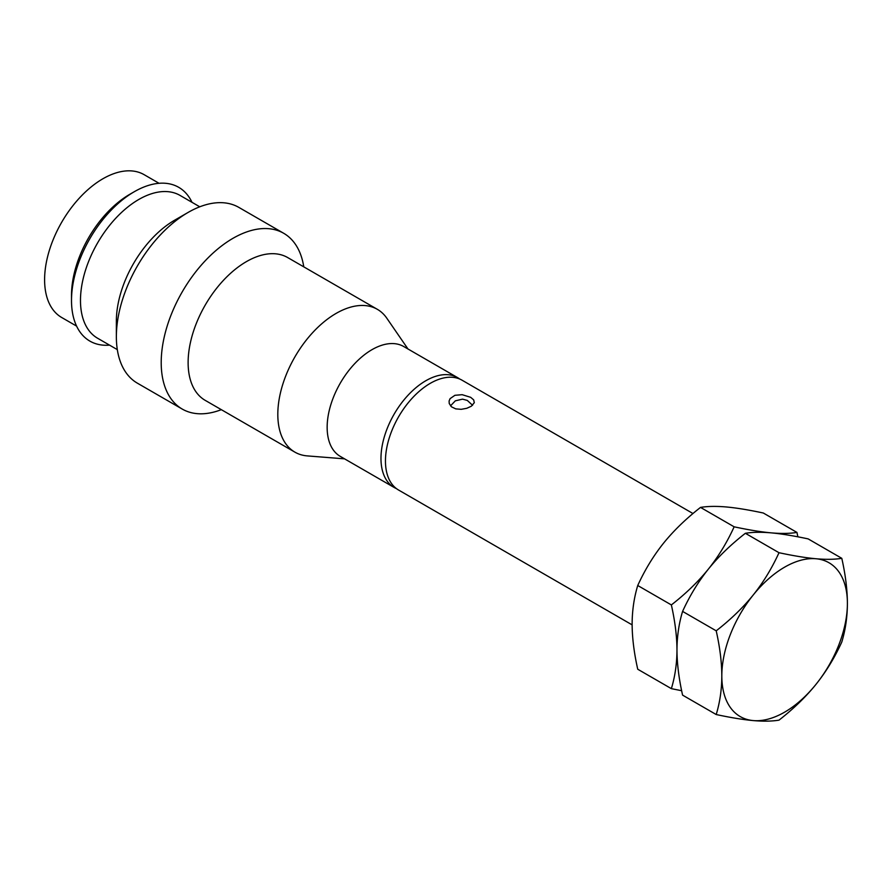 <?xml version="1.0" encoding="UTF-8"?>
<svg xmlns="http://www.w3.org/2000/svg" width="892" height="892" viewBox="0 0 892 892"><rect width="100%" height="100%" fill="white"/><g stroke="black" fill="none" stroke-linecap="round" stroke-linejoin="round"><path stroke-width="1.34" d="M76.589 326.104L61.682 317.496A82.454 47.611 -60 0 1 44.6 279.754A82.454 47.611 120 0 1 80.592 196.775A82.454 47.611 120 0 1 144.136 174.676L159.044 183.295M129.808 194.3A82.454 47.611 120 0 0 71.505 295.285L71.505 300.459A88.799 51.268 120 0 1 134.302 191.713L129.808 194.3M192.003 202.317A88.799 51.268 120 0 0 134.302 191.713M109.549 345.137A88.799 51.268 -60 0 1 71.505 300.459M117.309 349.619L97.551 338.213A82.454 47.611 -60 0 1 80.481 300.459A82.454 47.611 120 0 1 116.473 217.481A82.454 47.611 120 0 1 180.006 195.393L199.763 206.799M188.112 212.43L174.665 220.19A82.454 47.611 120 0 0 116.361 321.176L116.361 336.719A101.487 58.593 -60 0 0 137.379 383.17L182.224 409.06A101.487 58.593 -60 0 1 161.207 362.609A101.487 58.593 120 0 1 205.506 260.486A101.487 58.593 120 0 1 283.712 233.291L238.855 207.401A101.487 58.593 120 0 0 188.112 212.43A101.487 58.593 120 0 0 116.361 336.719M303.771 266.853A101.487 58.593 120 0 0 283.712 233.291M221.316 409.662A101.487 58.593 -60 0 1 182.224 409.06M294.895 452.144L205.193 400.352A82.454 47.611 -60 0 1 188.123 362.609A82.454 47.611 120 0 1 224.104 279.631A82.454 47.611 120 0 1 287.648 257.543L377.349 309.323A82.454 47.611 120 0 0 313.806 331.411A82.454 47.611 120 0 0 277.813 414.401A82.454 47.611 -60 0 0 294.895 452.144A82.454 47.611 -60 0 0 307.305 455.901L344.568 458.845M407.99 348.995L386.805 318.199A82.454 47.611 120 0 0 377.349 309.323M394.108 487.445L340.287 456.381A63.421 36.617 -60 0 1 327.152 427.346A63.421 36.617 120 0 1 354.838 363.512A63.421 36.617 120 0 1 403.708 346.52L457.529 377.595A63.421 36.617 120 0 0 408.659 394.587A63.421 36.617 120 0 0 380.973 458.41A63.421 36.617 -60 0 0 394.108 487.445A63.421 36.617 -60 0 0 396.427 488.604M459.692 379.022A63.421 36.617 120 0 0 457.529 377.595M692.984 513.536L462.011 380.182A63.421 36.617 120 0 0 413.141 397.174A63.421 36.617 120 0 0 385.455 461.008A63.421 36.617 -60 0 0 398.59 490.043L632.127 624.868M470.664 397.319L473.663 399.861L474.299 402.682L471.31 406.239L466.795 408.291L461.22 409.328L455.745 408.87L451.497 406.83L449.233 403.53L449.089 401.021L450.081 398.646L454.931 395.301L462.179 394.688L470.664 397.319M797.872 536.828L796.946 532.424L763.307 513.012C748.756 509.901 736.424 507.882 726.311 506.968C716.254 506.087 707.657 506.232 700.521 507.403C685.97 518.754 673.638 530.695 663.514 543.217C653.468 555.783 644.871 569.876 637.735 585.509C634.034 597.751 632.172 610.63 632.127 624.132C632.183 637.769 634.045 652.799 637.735 669.234L671.364 688.646L681.655 690.72M700.521 507.403L734.149 526.815C727.013 542.447 718.417 556.552 708.371 569.107C698.313 581.673 689.717 595.778 682.581 611.399C678.89 623.642 677.017 636.52 676.972 650.023C676.917 663.592 675.054 676.471 671.364 688.646M796.946 532.424C789.799 533.594 781.214 533.739 771.156 532.858C761.099 531.978 752.514 532.123 745.366 533.293C730.816 544.644 718.484 556.586 708.371 569.107C698.246 581.64 685.915 593.581 671.364 604.932C675.054 621.434 676.928 636.464 676.972 650.023C677.028 663.659 678.901 678.689 682.581 695.124L716.209 714.537C730.771 717.647 743.103 719.666 753.216 720.58C763.273 721.461 771.87 721.316 779.006 720.145C793.557 708.794 805.889 696.864 816.002 684.331C826.059 671.765 834.656 657.672 841.792 642.039C845.482 629.797 847.355 616.929 847.4 603.416C847.344 589.779 845.482 574.749 841.792 558.325C834.656 559.496 826.059 559.641 816.002 558.749A88.799 51.268 -60 0 1 847.4 603.416A88.799 51.268 120 0 1 816.002 684.331A88.799 51.268 120 0 1 753.216 720.58A88.799 51.268 120 0 1 721.818 675.924C721.773 689.494 719.9 702.361 716.209 714.537M716.209 630.822C719.911 647.324 721.773 662.366 721.818 675.924A88.799 51.268 -60 0 1 753.216 595.009A88.799 51.268 -60 0 1 816.002 558.749C805.889 557.835 793.557 555.816 779.006 552.717C771.87 568.349 763.273 582.443 753.216 595.009C743.103 607.53 730.771 619.472 716.209 630.822L682.581 611.399M637.735 585.509L671.364 604.932M841.792 558.325L808.163 538.902C793.601 535.791 781.269 533.784 771.156 532.858C761.043 531.944 748.7 529.926 734.149 526.815M745.366 533.293L779.006 552.717M472.57 405.28L467.297 400.419L462.524 399.148L455.333 400.831L450.505 405.849"/></g></svg>
